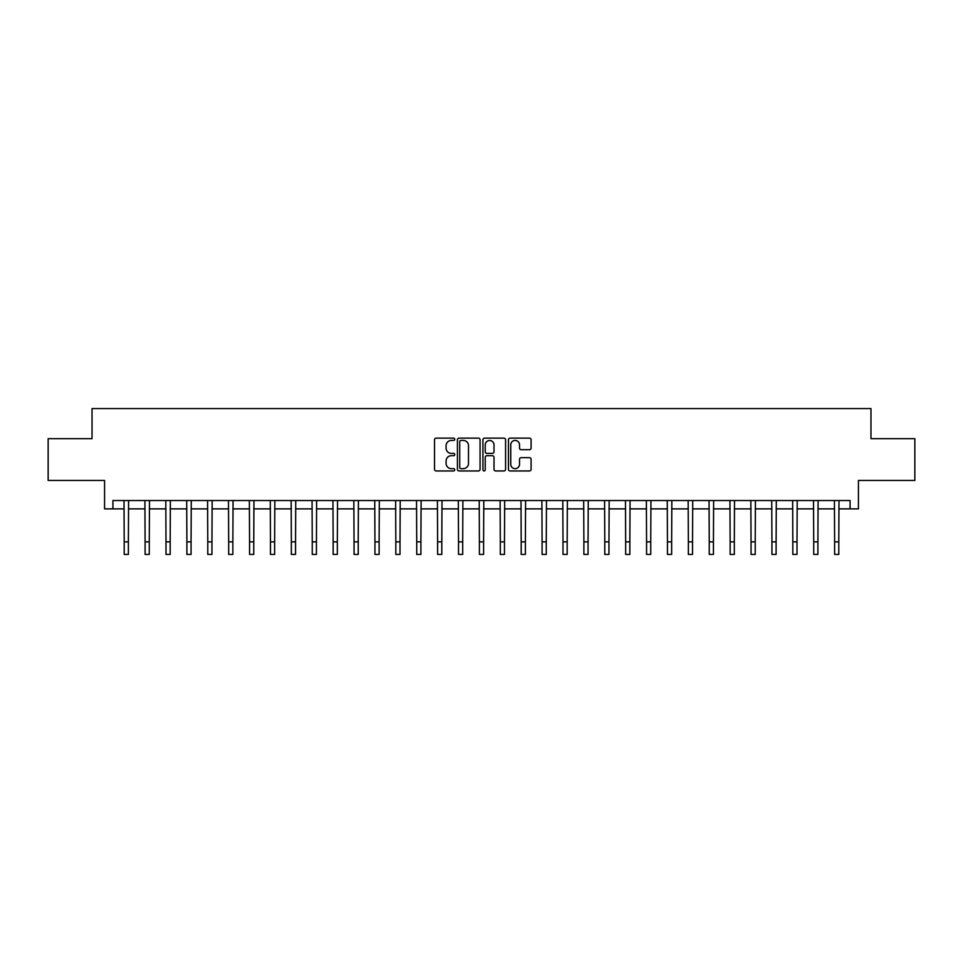 <?xml version="1.0" encoding="UTF-8"?>
<svg xmlns="http://www.w3.org/2000/svg" width="963" height="963" viewBox="0 0 963 963"><rect width="100%" height="100%" fill="white"/><g stroke="black" fill="none" stroke-linecap="round" stroke-linejoin="round"><path stroke-width="1.44" d="M454.753 439.284A1.144 1.144 0 0 0 453.609 438.141L436.179 438.141A1.637 1.637 0 0 0 434.53 439.778L434.53 469.318A1.637 1.637 0 0 0 436.179 470.955L453.609 470.955A1.144 1.144 0 0 0 454.753 469.8A1.144 1.144 0 0 0 453.609 468.656L451.346 468.656A5.248 5.248 0 0 1 446.098 463.408L446.098 460.94A5.248 5.248 0 0 1 451.346 455.692L453.609 455.692A1.144 1.144 0 0 0 454.753 454.548A1.144 1.144 0 0 0 453.609 453.392L451.346 453.392A5.248 5.248 0 0 1 446.098 448.144L446.098 445.688A5.248 5.248 0 0 1 451.346 440.44L453.609 440.44A1.144 1.144 0 0 0 454.753 439.284M529.445 449.709A1.637 1.637 0 0 0 531.095 448.06L531.095 439.778A1.637 1.637 0 0 0 529.445 438.141L510.089 438.141A1.637 1.637 0 0 0 508.452 439.778L508.452 469.318A1.637 1.637 0 0 0 510.089 470.955L529.445 470.955A1.637 1.637 0 0 0 531.095 469.318L531.095 459.303A1.637 1.637 0 0 0 529.445 457.666L521.164 457.666A1.637 1.637 0 0 0 519.526 459.303L519.526 464.262A4.394 4.394 0 0 1 515.133 468.656A4.394 4.394 0 0 1 510.751 464.262L510.751 444.822A4.394 4.394 0 0 1 515.133 440.44A4.394 4.394 0 0 1 519.526 444.822L519.526 448.06A1.637 1.637 0 0 0 521.164 449.709L529.445 449.709M112.924 508.873L112.924 500.519L850.076 500.519L850.076 508.873L858.43 508.873L858.43 480.453L914.85 480.453L914.85 438.671L870.973 438.671L870.973 408.577L92.027 408.577L92.027 438.671L48.15 438.671L48.15 480.453L104.57 480.453L104.57 508.873L124.203 508.873M480.068 439.778A1.637 1.637 0 0 0 478.418 438.141L459.062 438.141A1.637 1.637 0 0 0 457.425 439.778L457.425 469.318A1.637 1.637 0 0 0 459.062 470.955L478.418 470.955A1.637 1.637 0 0 0 480.068 469.318L480.068 439.778M484.582 438.141L503.938 438.141A1.637 1.637 0 0 1 505.575 439.778L505.575 469.318A1.637 1.637 0 0 1 503.938 470.955L495.656 470.955A1.637 1.637 0 0 1 494.007 469.318L494.007 457.341A1.637 1.637 0 0 0 492.37 455.692L486.869 455.692A1.637 1.637 0 0 0 485.232 457.341L485.232 469.8A1.144 1.144 0 0 1 484.088 470.955A1.144 1.144 0 0 1 482.932 469.8L482.932 439.778A1.637 1.637 0 0 1 484.582 438.141M128.38 508.873L145.1 508.873M149.277 508.873L165.997 508.873M170.174 508.873L186.894 508.873M191.071 508.873L207.779 508.873M211.956 508.873L228.676 508.873M232.853 508.873L249.573 508.873M253.751 508.873L270.471 508.873M274.648 508.873L291.356 508.873M295.545 508.873L312.253 508.873M316.43 508.873L333.15 508.873M337.327 508.873L354.047 508.873M358.224 508.873L374.944 508.873M379.121 508.873L395.829 508.873M400.006 508.873L416.726 508.873M420.903 508.873L437.623 508.873M441.8 508.873L458.52 508.873M462.697 508.873L479.405 508.873M483.595 508.873L500.303 508.873M504.48 508.873L521.2 508.873M525.377 508.873L542.097 508.873M546.274 508.873L562.994 508.873M567.171 508.873L583.879 508.873M588.056 508.873L604.776 508.873M608.953 508.873L625.673 508.873M629.85 508.873L646.57 508.873M650.747 508.873L667.455 508.873M671.644 508.873L688.352 508.873M692.529 508.873L709.25 508.873M713.427 508.873L730.147 508.873M734.324 508.873L751.044 508.873M755.221 508.873L771.929 508.873M776.106 508.873L792.826 508.873M797.003 508.873L813.723 508.873M817.9 508.873L834.62 508.873M838.797 508.873L850.076 508.873M460.868 440.44A1.144 1.144 0 0 0 459.724 441.584L459.724 467.512A1.144 1.144 0 0 0 460.868 468.656L463.251 468.656A5.248 5.248 0 0 0 468.5 463.408L468.5 445.688A5.248 5.248 0 0 0 463.251 440.44L460.868 440.44M494.007 444.906A4.394 4.394 0 0 0 489.625 440.512A4.394 4.394 0 0 0 485.232 444.906L485.232 451.755A1.637 1.637 0 0 0 486.869 453.392L492.37 453.392A1.637 1.637 0 0 0 494.007 451.755L494.007 444.906M124.01 500.519L124.203 541.88L128.38 541.88L128.585 500.519M124.203 541.88L124.203 554.423L128.38 554.423L128.38 541.88M144.907 500.519L145.1 541.88L149.277 541.88L149.482 500.519M145.1 541.88L145.1 554.423L149.277 554.423L149.277 541.88M165.792 500.519L165.997 541.88L170.174 541.88L170.367 500.519M165.997 541.88L165.997 554.423L170.174 554.423L170.174 541.88M186.69 500.519L186.894 541.88L191.071 541.88L191.264 500.519M186.894 541.88L186.894 554.423L191.071 554.423L191.071 541.88M207.587 500.519L207.779 541.88L211.956 541.88L212.161 500.519M207.779 541.88L207.779 554.423L211.956 554.423L211.956 541.88M228.484 500.519L228.676 541.88L232.853 541.88L233.058 500.519M228.676 541.88L228.676 554.423L232.853 554.423L232.853 541.88M249.369 500.519L249.573 541.88L253.751 541.88L253.955 500.519M249.573 541.88L249.573 554.423L253.751 554.423L253.751 541.88M270.266 500.519L270.471 541.88L274.648 541.88L274.84 500.519M270.471 541.88L270.471 554.423L274.648 554.423L274.648 541.88M291.163 500.519L291.356 541.88L295.545 541.88L295.737 500.519M291.356 541.88L291.356 554.423L295.545 554.423L295.545 541.88M312.06 500.519L312.253 541.88L316.43 541.88L316.634 500.519M312.253 541.88L312.253 554.423L316.43 554.423L316.43 541.88M332.957 500.519L333.15 541.88L337.327 541.88L337.531 500.519M333.15 541.88L333.15 554.423L337.327 554.423L337.327 541.88M353.842 500.519L354.047 541.88L358.224 541.88L358.417 500.519M354.047 541.88L354.047 554.423L358.224 554.423L358.224 541.88M374.739 500.519L374.944 541.88L379.121 541.88L379.314 500.519M374.944 541.88L374.944 554.423L379.121 554.423L379.121 541.88M395.637 500.519L395.829 541.88L400.006 541.88L400.211 500.519M395.829 541.88L395.829 554.423L400.006 554.423L400.006 541.88M416.534 500.519L416.726 541.88L420.903 541.88L421.108 500.519M416.726 541.88L416.726 554.423L420.903 554.423L420.903 541.88M437.419 500.519L437.623 541.88L441.8 541.88L442.005 500.519M437.623 541.88L437.623 554.423L441.8 554.423L441.8 541.88M458.316 500.519L458.52 541.88L462.697 541.88L462.89 500.519M458.52 541.88L458.52 554.423L462.697 554.423L462.697 541.88M479.213 500.519L479.405 541.88L483.595 541.88L483.787 500.519M479.405 541.88L479.405 554.423L483.595 554.423L483.595 541.88M500.11 500.519L500.303 541.88L504.48 541.88L504.684 500.519M500.303 541.88L500.303 554.423L504.48 554.423L504.48 541.88M520.995 500.519L521.2 541.88L525.377 541.88L525.581 500.519M521.2 541.88L521.2 554.423L525.377 554.423L525.377 541.88M541.892 500.519L542.097 541.88L546.274 541.88L546.466 500.519M542.097 541.88L542.097 554.423L546.274 554.423L546.274 541.88M562.789 500.519L562.994 541.88L567.171 541.88L567.363 500.519M562.994 541.88L562.994 554.423L567.171 554.423L567.171 541.88M583.686 500.519L583.879 541.88L588.056 541.88L588.261 500.519M583.879 541.88L583.879 554.423L588.056 554.423L588.056 541.88M604.583 500.519L604.776 541.88L608.953 541.88L609.158 500.519M604.776 541.88L604.776 554.423L608.953 554.423L608.953 541.88M625.469 500.519L625.673 541.88L629.85 541.88L630.043 500.519M625.673 541.88L625.673 554.423L629.85 554.423L629.85 541.88M646.366 500.519L646.57 541.88L650.747 541.88L650.94 500.519M646.57 541.88L646.57 554.423L650.747 554.423L650.747 541.88M667.263 500.519L667.455 541.88L671.644 541.88L671.837 500.519M667.455 541.88L667.455 554.423L671.644 554.423L671.644 541.88M688.16 500.519L688.352 541.88L692.529 541.88L692.734 500.519M688.352 541.88L688.352 554.423L692.529 554.423L692.529 541.88M709.045 500.519L709.25 541.88L713.427 541.88L713.631 500.519M709.25 541.88L709.25 554.423L713.427 554.423L713.427 541.88M729.942 500.519L730.147 541.88L734.324 541.88L734.516 500.519M730.147 541.88L730.147 554.423L734.324 554.423L734.324 541.88M750.839 500.519L751.044 541.88L755.221 541.88L755.413 500.519M751.044 541.88L751.044 554.423L755.221 554.423L755.221 541.88M771.736 500.519L771.929 541.88L776.106 541.88L776.31 500.519M771.929 541.88L771.929 554.423L776.106 554.423L776.106 541.88M792.633 500.519L792.826 541.88L797.003 541.88L797.208 500.519M792.826 541.88L792.826 554.423L797.003 554.423L797.003 541.88M813.518 500.519L813.723 541.88L817.9 541.88L818.093 500.519M813.723 541.88L813.723 554.423L817.9 554.423L817.9 541.88M834.415 500.519L834.62 541.88L838.797 541.88L838.99 500.519M834.62 541.88L834.62 554.423L838.797 554.423L838.797 541.88"/></g></svg>
